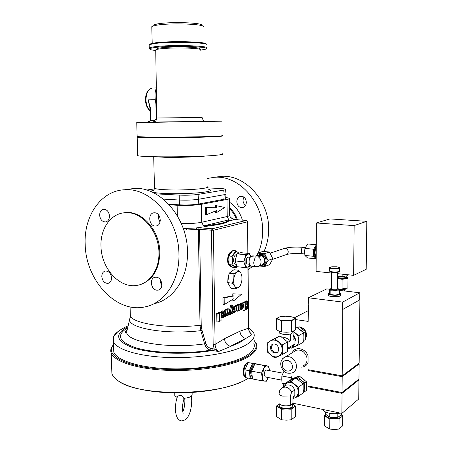 <?xml version="1.0" encoding="UTF-8"?>
<svg xmlns="http://www.w3.org/2000/svg" width="452" height="452" viewBox="0 0 452 452"><rect width="100%" height="100%" fill="white"/><g stroke="black" fill="none" stroke-linecap="round" stroke-linejoin="round"><path stroke-width="0.68" d="M258.052 252.996L262.928 251.408L269.482 252.024L272.81 258.719L271.296 261.691L269.539 264.748L264.725 266.488L268.013 260.403L264.657 253.628L258.052 252.996L256.453 255.798C257.606 254.041 259.188 253.227 261.216 253.352C263.375 253.645 265.041 254.877 266.205 257.058C267.239 259.307 267.251 261.454 266.239 263.499C265.098 265.437 263.448 266.33 261.296 266.188L264.725 266.488M259.606 265.991L261.296 266.188L259.951 265.866M269.482 252.024L264.657 253.628M272.81 258.719L268.013 260.403M262.505 265.126C267.838 264.42 266.674 254.606 261.222 254.369L258.962 254.787M260.657 265.612L261.341 265.544C266.68 264.838 265.51 254.996 260.053 254.753L257.165 255.561M258.346 266.437L262.047 265.121C265.584 262.318 265.561 259.154 261.99 255.623L258.126 255.244L255.487 256.12L252.781 255.849L250.583 256.572C248.577 260.448 248.606 263.635 250.657 266.121L255.307 266.618L258.346 266.437C260.075 265.623 260.979 264.126 261.053 261.934C260.951 259.73 260.03 258.041 258.284 256.866L261.99 255.623M250.583 256.572L255.239 257.035L258.284 256.866M248.34 257.16L247.916 257.199C245.894 257.68 245.639 264.143 247.645 264.03L249.391 264.217M235.113 260.934L243.894 261.849L245.865 267.669L237.125 266.72L235.113 260.934L236.989 253.866L240.826 252.668L249.538 253.51L250.736 256.442C250.075 254.6 249.125 253.832 247.888 254.137C246.651 254.617 245.707 256.007 245.057 258.307L245.12 264.787C245.803 266.635 246.764 267.381 248.001 267.03L249.832 265.262M245.865 267.669L249.645 266.347L249.973 265.477M236.989 253.866L245.752 254.725L243.894 261.849M249.538 253.51L245.752 254.725M236.074 264.324L235.724 264.284C234.447 264.053 233.752 262.691 233.627 260.205C233.82 256.776 234.797 254.866 236.56 254.482L236.718 254.499M316.174 258.787L307.586 257.968L304.914 255.47L304.688 251.928L304.925 248.425L313.677 249.205L313.654 256.295L316.174 258.651M304.914 255.47L313.654 256.295M304.925 248.425L307.62 243.973L316.225 244.707M316.225 244.99L313.677 249.205M316.219 245.854L315.247 246.973L313.903 252.77C313.931 255.075 314.366 256.679 315.208 257.572L316.174 257.962M316.219 246.871C314.072 250.012 313.812 253.261 315.428 256.623L316.18 256.951M316.214 247.877C314.705 251.001 314.626 253.775 315.982 256.205L316.18 256.363M316.208 249.786L316.18 256.177M337.525 273.658L353.617 275.353L366.199 269.29L366.821 221.322L354.148 225.593L316.31 222.983L316.123 271.403L331.644 273.036M354.148 225.593L353.617 275.353M348.04 274.765L348.029 275.675L342.141 276.483L342.164 274.149M345.091 276.336L337.508 276.206L342.141 276.483M337.497 277.562L339.333 277.884C343.492 278.138 345.712 277.833 345.995 276.957L346 276.183M337.491 278.206L339.13 278.466C344.254 278.737 346.639 278.33 346.283 277.251L346.006 276.974M337.486 278.488L345.068 278.624C346.938 278.336 347.757 277.946 347.531 277.443L346 276.709M348.006 278.472L347.91 288.037L342.034 288.896L342.119 279.291L348.006 278.472L347.057 276.929L346 276.686M342.034 288.896L344.435 288.794M337.486 278.562L342.119 279.291M316.31 222.983L330.011 218.921L366.821 221.322M236.961 266.392L234.294 266.431C233.029 265.369 232.356 263.443 232.272 260.646C232.294 257.809 232.921 255.453 234.153 253.572C235.435 251.854 236.724 251.459 238.012 252.374L238.763 253.216M237.063 266.595L235.984 267.878L232.051 264.917L231.949 256.307L235.803 250.803L238.938 253.165M235.803 250.803L232.82 250.521L230.627 253.227L228.955 256.007L231.949 256.307M228.955 256.007L229.062 264.595L232.051 264.917M229.062 264.595L233.012 267.556L235.984 267.878M230.706 265.996L229.13 264.663M229.051 264.533L228.04 260.126C228.215 255.815 229.407 253.075 231.627 251.911M231.266 266.403L231.096 266.403C229.136 266.047 228.057 263.974 227.864 260.188C228.096 255.329 229.463 252.431 231.978 251.487M230.848 266.381L230.802 266.375C228.842 266.019 227.768 263.945 227.571 260.154C227.859 254.973 229.345 252.069 232.023 251.431M247.826 253.346L247.555 221.802L213.4 230.288L215.084 344.43L224.491 338.678L239.972 331.18L248.464 328.18L247.939 267.047M233.995 300.574L241.662 294.162L232.769 293.828L232.791 295.806L222.966 297.71L223.056 304.439L224.226 304.603L233.972 298.597L233.995 300.574L232.842 300.422L232.831 299.303M245.295 301.953L243.995 302.507L244.069 310.462L245.363 309.886L245.334 306.518L246.25 306.123L246.278 309.484L247.56 308.914L247.493 301.021L246.204 301.569L246.238 305.094L245.323 305.49L245.295 301.953L244.153 301.8L242.86 302.354L242.865 303.241M242.916 308.411L242.933 310.298L244.069 310.462M247.493 301.021L246.357 300.868L245.069 301.416L245.074 301.925M241.413 302.953L240.701 303.055L239.515 304.23M239.893 309.219L241.17 309.422M237.848 305.123L236.673 305.62L236.803 310.383L237.786 311.117L238.729 309.699L238.741 310.586L239.899 310.078L239.842 304.275L238.679 304.767L238.724 308.925L238.193 309.767L237.848 305.123L236.701 304.959L235.526 305.456L235.532 306.253M239.842 304.275L238.696 304.117L237.532 304.608L237.537 305.077M236.017 310.919L237.43 311.185M233.916 307.388L233.978 308.58L232.074 309.394M232.204 307.224L231.831 308.354M234.17 306.015L233.102 306.303M232.78 312.4L233.972 312.581M226.78 309.829L225.864 310.219L225.039 316.699L225.554 316.462L226.028 312.614L226.633 316.004L227.684 315.541L228.124 311.886L228.695 315.101L230.424 314.355L231.04 310.999L231.69 313.784L232.972 313.225L231.656 307.62L232.243 305.772L232.283 307.174L232.933 306.925L233.113 306.027L232.577 305.043L231.384 306.62L229.966 314.485L228.91 308.919L227.921 309.343L227.435 313.366L226.78 309.829L225.61 309.66L224.695 310.049L224.503 311.552M228.91 308.919L227.746 308.756L226.757 309.174L226.678 309.812M232.577 305.043L231.17 304.93L230.548 305.608L229.356 311.27M222.407 312.27L222.48 313.513L220.966 314.163M222.695 310.886L221.932 310.999L220.553 312.253M221.005 317.355L222.424 317.626M220.938 312.309L219.678 312.846L219.796 321.214L221.051 320.654L220.938 312.309L219.762 312.14L218.508 312.948M216.751 313.417L216.87 321.801L218.045 321.988L219.316 321.423L219.197 313.05L217.926 313.592L216.751 313.417L218.022 312.874L219.197 313.05M227.819 281.715L227.944 277.861L228.983 274.262M229.853 272.709L232.379 270.855M230.091 286.737L228.074 283.297M235.763 288.93L231.023 288.331L227.678 282.619L229.141 273.228L233.91 273.776L233.808 278.556L232.447 283.201L234.741 286.156L235.763 288.93L238.746 287.178C237.204 288.274 235.865 287.935 234.741 286.156C233.695 284.189 233.385 281.658 233.808 278.556C234.345 275.488 235.385 273.33 236.921 272.076L233.91 273.776M227.678 282.619L232.447 283.201M241.967 278.957L241.882 276.025L240.899 273.223L238.65 270.251L236.921 272.076C238.481 271.03 239.809 271.415 240.899 273.223C241.91 275.189 242.21 277.686 241.792 280.726C241.278 283.732 240.266 285.884 238.746 287.178L240.458 285.28L241.684 281.336M229.141 273.228L233.916 269.725L238.65 270.251M250.6 333.226L252.063 334.616L245.741 338.52L230.407 346.294C226.864 345.283 224.893 342.74 224.491 338.678M213.158 344.588L211.434 230.379L212.18 228.785L213.4 230.288L199.558 229.418L201.213 325.316L201.999 330.305L205.835 343.52C206.926 346.311 208.751 347.955 211.304 348.452L214.237 349.029L213.158 344.588L215.084 344.43C215.163 347.402 216.338 349.763 218.604 351.526L239.656 342.588L245.741 338.52C242.272 337.565 240.351 335.113 239.972 331.18M248.623 327.468L253.651 332.74C255.578 337.096 252.566 341.424 244.628 345.74C230.288 353.351 198.366 358.538 168.607 357.498C138.809 356.481 116.52 349.554 113.441 341.616L113.525 336.661C114.463 334.576 116.401 332.576 119.322 330.655M253.73 342.938C255.651 347.486 252.651 352.012 244.73 356.509C230.424 364.459 198.569 369.86 168.867 368.753C139.131 367.674 116.882 360.425 113.791 352.131L113.638 347.56M113.537 344.407L112.045 346.729C107.26 356.165 125.972 366.199 158.703 368.883C191.349 371.634 230.277 365.973 246.487 356.826C256.29 351.091 258.697 345.492 253.708 340.017M253.708 339.955L256.295 343.526C258.284 348.226 255.21 352.916 247.074 357.583C232.322 365.86 199.264 371.521 168.393 370.374C137.481 369.267 114.384 361.707 111.198 353.08L110.706 351.04L110.96 348.582L113.531 344.328M245.685 377.403C244.12 376.866 243.266 375.098 243.119 372.086C243.419 367.595 244.752 364.498 247.125 362.809L248.527 362.549M111.723 368.589L111.898 373.725C112.757 376.075 114.706 378.318 117.735 380.471C137.493 397.172 222.231 396.037 247.267 378.748L248.284 378.121M249.142 362.713L248.651 362.577C245.798 363.182 244.153 366.391 243.73 372.205C243.809 374.9 244.453 376.612 245.673 377.335M248.374 378.138L246.973 379.013C234.746 386.511 209.513 392.223 183.207 392.833C155.019 393.647 128.645 388.454 118.057 380.731L116.605 379.629M245.572 376.895C242.362 375.194 244.306 363.674 247.905 362.979M256.561 363.905L248.131 362.6L244.877 369.877L245.735 377.623L250.159 378.488L249.312 370.719L252.549 363.408L268.737 366.137L264.804 365.657L261.612 373.053L251.64 371.16L254.871 363.832L256.606 364.035M111.859 372.663L111.78 370.239M192.111 392.421L192.151 394.364L191.597 395.992C190.032 397.291 187.36 398.042 183.574 398.252C183.054 396.528 181.873 395.534 180.043 395.263L177.563 396.251L177.235 397.184M177.139 397.466L174.811 395.771L174.794 394.986M213.44 350.701L214.237 349.029L218.604 351.526L210.575 350.17C207.705 349.424 205.711 347.322 204.587 343.865L200.807 330.644L200.016 325.299L198.338 229.418L186.687 229.989L186.523 228.39L200.315 227.842L212.18 228.785L246.397 220.412L235.057 219.61L230.475 217.666M213.225 348.797L212.496 350.515C186.388 354.984 152.166 353.843 133.82 348.068C115.853 341.39 113.887 334.271 127.927 326.723M211.304 348.452L210.575 350.17C185.806 354.227 153.979 353.193 136.216 347.904C118.656 341.797 115.802 335.107 127.656 327.836M205.835 343.52L204.587 343.865C169.274 349.119 126.707 342.096 126.605 332.163L127.549 328.282M248.108 266.991L248.464 328.18C248.634 330.898 249.837 333.045 252.063 334.616L250.984 333.644C249.436 331.971 248.651 330.101 248.628 328.039M201.999 330.305L200.807 330.644C167.839 334.802 129.899 328.621 129.554 320.022L126.605 332.163L125.605 332.525C124.628 332.57 125.193 331.491 127.306 329.282M203.536 225.927L228.927 219.836L228.509 221.164C226.446 223.079 219.508 224.723 207.7 226.096L205.338 226.655L203.536 225.927L207.7 226.096M109.48 216.327L108.915 213.259M160.11 221.926C158.618 219.87 158.155 217.598 158.725 215.124M161.884 285.195L160.403 282.477L160.059 279.387M111.299 276.104L111.186 275.697M153.951 303.716C173.285 299.958 188.241 277.878 187.478 251.764C187.523 217.565 159.697 186.026 133.719 188.501L127.594 189.354M109.474 215.994C108.943 211.773 107.051 209.536 103.79 209.276C101.129 209.768 99.751 211.756 99.649 215.254C100.191 219.491 102.101 221.723 105.389 221.955C108.011 221.446 109.367 219.457 109.474 215.994M155.115 226.04L155.883 226.034C162.274 225.774 161.217 212.898 154.782 212.796L154.132 212.802C147.702 212.999 148.674 225.853 155.115 226.04M156.737 290.167L158.053 290.144C163.935 289.466 162.443 277.635 156.409 277.229L155.211 277.245C149.29 277.867 150.697 289.675 156.737 290.167M111.542 277.839C110.921 273.392 108.892 271.11 105.446 271.002C103.084 271.573 101.87 273.426 101.813 276.567C102.44 281.031 104.491 283.302 107.96 283.381C110.288 282.799 111.48 280.952 111.542 277.839M178.93 254.143C179.766 281.014 164.313 303.574 144.521 306.976C115.859 313.281 85.722 279.98 85.179 244.475C83.688 216.118 100.937 190.637 124.588 189.772C150.77 187.275 178.924 219.378 178.93 254.143M123.023 212.954L125.65 212.587C142.092 210.621 159.742 230.571 159.816 252.171C159.375 269.2 152.934 279.974 140.487 284.5M100.988 246.419C101.271 268.33 119.69 288.772 137.086 285.353C149.748 283.517 159.522 269.239 158.929 252.408C158.85 230.774 141.182 210.785 124.729 212.756C110.599 213.626 100.135 229.017 100.988 246.419M196.682 229.52L196.264 227.932L205.338 226.655M225.757 197.428L229.317 198.281C229.746 198.677 228.978 199.066 227.023 199.451L201.479 204.298C194.671 205.366 186.557 205.688 177.127 205.259L169.246 204.773M215.632 210.92L215.655 212.395L216.796 212.468L224.763 207.457L216.7 205.745L216.728 207.762L205.366 207.7L205.474 214.553L206.632 214.632L216.768 210.451L216.796 212.468M216.7 205.745L215.559 205.677L215.587 207.694M216.728 207.762L206.524 207.773L206.632 214.632M206.524 207.773L205.366 207.7M234.531 219.531L233.588 219.158C233.627 219.672 232.65 220.175 230.656 220.655L228.509 221.164M234.125 219.254L230.627 217.813M226 194.145L225.684 198.371C225.994 198.682 225.39 198.982 223.864 199.275L198.219 204.106C192.947 204.925 186.67 205.174 179.399 204.846L168.703 204.185M226.023 193.818C226.345 194.117 225.723 194.411 224.152 194.699L198.49 199.287C193.044 200.089 186.563 200.332 179.054 200.021L163.291 199.112M207.372 187.891L219.706 188.461C223.005 188.625 224.955 188.891 225.554 189.258C225.904 189.535 225.299 189.812 223.751 190.077L198.055 194.416C192.767 195.151 186.484 195.383 179.201 195.1L155.544 193.835M146.578 190.066L154.392 188.93M205.513 155.98C200.744 156.895 178.269 157.618 164.477 157.279L154.934 156.759M222.463 153.77C223.61 154.245 221.508 154.737 216.169 155.251C197.309 157.217 139.402 157.403 137.685 155.55L137.668 155.087M221.859 135.764L222.231 135.82C223.378 136.063 221.271 136.329 215.909 136.634C196.97 137.775 138.866 138.21 137.171 137.25L137.589 136.922M156.821 137.38L202.852 136.741M222.226 135.436C228.825 136.205 182.93 137.566 154.047 137.368L137.148 136.617M205.01 121.215L222.045 121.187L153.669 122.311L136.747 122.328L148.448 121.955M154.07 121.854L154.415 121.848M155.737 50.302L156.104 49.658C157.352 49.172 160.257 48.759 164.81 48.432C178.924 47.353 201.711 48.279 200.513 49.805M156.386 92.123L156.448 103.853L155.912 103.864L155.285 99.677L156.415 103.101L156.386 92.095M156.641 49.087L157.115 48.59C158.313 48.121 161.082 47.726 165.426 47.409C178.862 46.37 200.558 47.268 199.451 48.743L200.117 49.409M200.372 50.2L205.553 49.183C213.83 46.669 171.189 45.16 154.946 47.528C151.578 47.985 149.855 48.471 149.787 48.991C149.832 49.573 151.821 50.082 155.742 50.505M149.578 48.788L149.262 48.025C149.815 47.584 151.51 47.172 154.352 46.788C170.031 44.465 211.92 45.72 206.7 48.234M206.846 44.844C208.875 42.335 169.025 41.307 154.273 43.59L149.697 44.59L149.177 44.884L149.194 45.488M150.352 43.895L149.697 44.59L150.352 43.895L154.833 42.912C169.234 40.669 208.101 41.686 206.157 44.155M203.507 26.747C204.739 23.962 169.489 22.769 156.398 25.25L152.369 26.301L151.787 26.696L151.804 27.38M152.968 25.674L153.68 24.928L157.505 23.916C169.912 21.538 203.225 22.69 202.123 25.363M156.138 118L156.787 118.012C155.81 122.639 155.047 120.797 154.07 122.08L205.784 121.385L152.9 122.063L153.674 120.701C155.092 120.616 155.917 119.718 156.138 118L155.912 103.864M150.448 107.926L149.928 107.943L148.109 99.869L150.448 107.926L150.759 120.051L150.725 120.724L147.448 122.108M153.674 120.701L150.217 120.498M149.928 107.943L150.211 120.531C150.827 120.786 147.985 122.339 148.047 122.046L152.917 122.063M149.906 107.463L148.109 99.869L155.285 99.677C154.759 94.219 155.109 90.53 156.335 88.603M156.403 102.7L156.533 101.542M156.505 99.694L156.33 98.468M237.515 219.768C235.769 214.881 233.074 210.841 229.43 207.649M241.611 207.547L242.306 207.53C248.075 207.219 247.306 196.394 241.504 196.388L240.916 196.4C235.102 196.643 235.786 207.474 241.611 207.547M207.072 178.512L214.48 177.286C238.357 174.98 263.137 201.643 262.657 230.859C262.668 238.809 261.177 246.17 258.182 252.95M248.481 266.855L248.108 267.2M248.131 269.629L252.747 266.347M263.991 251.481C267.115 244.662 268.674 237.232 268.674 229.187C269.177 200.366 244.656 174.099 220.977 176.382L215.389 177.161M245.555 205.417C242.91 203.117 242.362 200.394 243.916 197.247M244.877 369.877L249.312 370.719M248.131 362.6L252.549 363.408M255.414 363.894L254.838 363.707C253.51 363.64 252.301 364.77 251.205 367.103L250.007 374.663C250.329 377.132 251.137 378.482 252.431 378.714L250.159 378.488M251.984 376.431C249.815 374.759 251.21 366.623 253.804 365.741M261.612 373.053L262.431 380.889L252.482 378.945L251.64 371.16M264.804 365.657L254.871 363.832M262.431 380.889L264.697 381.115C263.414 380.906 262.612 379.544 262.301 377.03L263.488 369.397C264.567 367.035 265.753 365.888 267.053 365.95C268.318 366.205 269.104 367.578 269.403 370.064L268.737 366.137M266.397 381.228L268.234 377.589C267.188 379.946 266.008 381.121 264.697 381.115L266.397 381.228M266.51 370.092L266.414 370.075C265.154 370.369 264.426 371.849 264.228 374.527L265.324 376.968L281.777 380.126M284.336 383.985L282.133 383.189L281.749 379.539L281.856 375.979L283.992 371.211M282.133 383.189L284.76 383.703M281.856 375.979L291.105 377.731L291.325 379.335M291.969 376.307L291.105 377.731M291.969 377.058L291.58 379.166M291.969 373.053L291.975 378.917M291.952 347.938L291.958 352.871M308.213 310.654L294.269 317.858M294.026 351.628L296.342 350.238C301.134 349.373 304.603 351.588 306.744 356.877C307.705 361.334 306.416 364.38 302.88 366.013M292.246 352.696C294.964 345.87 305.919 348.164 308.1 356.165L308.089 362.334C306.806 365.487 304.501 367.086 301.162 367.126M305.541 338.91L306.648 335.248C306.207 330.525 303.817 327.762 299.478 326.949M298.789 326.949L296.851 327.401M308.394 304.908L308.185 321.4L295.681 319.598M299.732 327.124C303.823 328.158 306.055 330.909 306.422 335.378L305.552 338.667M296.879 327.417L298.518 327.073M300.456 327.627L304.925 331.113M305.563 332.435L306.089 335.231L305.592 337.78M303.857 338.271L303.953 340.401L305.507 339.492L305.518 331.638L299.196 326.756L297.625 327.615L301.411 330.791M305.518 331.638L303.964 332.519L303.846 335.463M299.981 329.666L303.964 332.519M291.506 347.034L295.032 346.548C297.41 345.339 298.653 343.226 298.755 340.215L298.908 344.757L291.489 348.147L290.63 347.548M293.133 335.412C295.179 337.119 295.794 339.13 294.992 341.458M293.19 331.186L295.032 332.672C297.416 334.649 298.659 337.164 298.755 340.215L298.913 335.486L292.794 331.412M292.794 331.921L293.133 332.615L293.133 339.333L294.992 338.277L293.133 335.446M294.992 338.277L294.992 343.989L287.76 348.204M287.726 349.243L291.789 346.865L294.992 343.989M276.432 337.604L280.02 335.921L287.608 341.893L287.625 351.419L282.415 354.492L282.234 349.775C282.138 352.91 280.873 355.097 278.426 356.329C275.889 357.357 273.364 356.916 270.844 355.006C268.426 352.939 267.16 350.34 267.047 347.215C267.126 344.113 268.375 341.932 270.782 340.667L276.432 337.604M274.731 338.791L270.782 340.667C273.296 339.599 275.827 340.017 278.381 341.91C280.839 343.978 282.127 346.605 282.234 349.775L282.393 344.853L274.731 338.791L280.02 335.921M267.194 342.35L267.245 351.882L270.844 355.006L274.799 357.961L282.415 354.492M278.754 349.187C278.675 351.102 277.85 352.345 276.268 352.922C272.997 353.215 271.064 351.503 270.471 347.791C270.545 345.853 271.386 344.605 272.997 344.034C276.245 343.769 278.166 345.486 278.754 349.187M277.358 352.345L277.11 352.436C273.839 352.729 271.912 351.023 271.319 347.317L272.759 344.113M282.393 344.853L287.608 341.893M286.059 340.531L283.155 338.186M287.647 342.452L290.455 340.859C287.907 338.531 284.873 337.198 281.347 336.847M292.794 331.372L292.811 332.791L290.45 334.096L290.455 340.859M290.45 334.096C284.896 334.842 281.065 334.378 278.952 332.706L279.217 332.118L279.217 332.695C281.494 334.384 285.348 334.796 290.777 333.915M285.088 316.202L280.765 316.553L278.534 317.327L280.076 316.79L285.562 316.197L289.873 316.485L293.003 317.259L290.359 316.507L286.415 316.208M293.506 319.485C291.975 320.214 289.608 320.604 286.404 320.649C283.189 320.632 280.681 320.265 278.878 319.553C277.274 318.807 277.161 318.067 278.534 317.327L276.285 318.784L278.878 319.553L281.5 321.01L286.404 320.649L291.308 320.965L293.506 319.485L295.681 318.694L293.003 317.259C294.659 317.982 294.828 318.728 293.506 319.485M276.285 318.784L276.319 329.576L278.912 331.084L281.528 331.926L281.5 321.01M291.308 320.965L291.314 331.881L286.421 332.243L281.528 331.926M295.681 318.694L295.681 329.491L293.512 331.022L291.314 331.881M293.133 332.615L292.811 332.791M293.133 339.333L293.133 338.763M298.913 335.486L303.721 332.757L303.863 337.254L303.71 341.921L298.908 344.757M303.721 332.757L296.354 327.062L295.681 327.429M296.354 327.062L295.681 327.378M299.196 326.756L297.246 327.672M308.224 304.993L308.411 297.772L342.667 302.089L359.815 292.777L339.379 290.376M329.587 289.223L326.768 288.89L308.411 297.772M328.203 294.913L328.197 295.342C328.773 296.761 338.102 297.241 340.226 295.953L340.672 294.167M329.559 292.806L328.683 293.116L328.208 293.907C328.785 295.314 338.113 295.789 340.237 294.512L340.678 293.738L339.356 293.015M330.158 290.173L329.587 288.969L329.559 293.224L330.129 294.455L335.039 295.054L339.345 294.405L339.384 290.122L330.158 290.173L330.129 294.455M337.412 288.404L339.068 289.116L338.723 289.642L335.073 290.755L335.039 295.054M335.073 290.755L329.87 289.167L331.542 288.291M331.536 288.986L333.186 289.721C335.819 289.913 337.226 289.704 337.407 289.105L337.537 272.262M338.83 288.885L339.384 290.122M339.424 271.595C338.497 272.33 336.192 272.556 332.502 272.285L329.813 271.217M339.689 268.573L339.667 271.567L335.045 272.132L332.508 271.85L329.983 271.562L329.576 270.437L329.593 267.465L330 268.573L332.531 268.426L335.062 269.132L337.384 268.431L339.689 268.573L339.452 267.601L337.384 268.431L332.531 268.426L329.824 267.409L331.898 266.776L336.695 266.776L339.277 267.409M335.045 272.132L335.062 269.132M329.983 271.562L330 268.573M342.667 302.089L342.605 309.518L359.73 299.857L359.815 292.777M342.605 309.518L359.73 299.857M359.905 299.879L359.154 363.131L342.198 375.861L308.072 369.702L308.066 370.493L308.998 369.866M342.78 309.541L342.198 375.861M350.865 369.357L349.187 370.617M358.176 379.686L358.956 379.827L358.724 398.986L341.87 413.416L292.986 403.235M340.328 413.094C336.864 413.896 333.152 413.919 329.192 413.151C325.643 412.354 323.53 411.207 322.852 409.721L322.768 409.439M332.271 413.603L329.796 413.761L329.073 413.128M329.796 413.761L329.774 417.089L333.779 417.484L337.791 417.337L341.52 414.766L341.537 413.343M338.401 413.473L337.819 413.998L337.791 417.337M337.819 413.998L335.48 413.71M328.056 416.196C329.175 417.173 331.067 417.733 333.745 417.874L338.932 416.778M325.847 414.49C325.282 415.394 325.706 416.269 327.107 417.117C328.971 418.123 331.418 418.642 334.457 418.688C337.469 418.637 339.616 418.111 340.904 417.106L341.226 415.049M325.796 414.444L324.412 415.874L324.355 425.857L329.768 429.089L334.378 429.4L338.994 429.084L342.616 425.846L342.706 415.857L341.384 414.896M338.994 429.084L339.073 418.998L342.706 415.857M329.768 429.089L329.83 419.004L334.457 418.688L339.073 418.998M324.412 415.874L329.83 419.004M325.638 412.043L325.626 414.286L329.774 417.089M358.956 379.827L342.045 393.353L308.027 386.771L308.897 386.149M341.87 413.416L342.045 393.353M358.312 363.764L359.142 363.905L342.192 376.674L308.066 370.493M342.192 376.674L342.057 392.545L358.961 379.058L359.142 363.905M342.057 392.545L308.032 385.985L308.027 386.771M301.36 377.482L304.795 380.273M306.473 383.957L306.49 387.161M296.003 378.132L300.942 379.979L304.744 382.816L306.366 381.686L306.349 390.618L303.173 392.46M292.178 379.567L297.456 376.957L300.942 379.979C303.281 381.98 304.495 384.454 304.586 387.409L303.213 391.658M304.744 382.816L304.727 391.788M290.229 380.42L290.246 380.053L295.546 378.154M292.986 398.387L294.534 397.986C296.891 396.896 298.122 394.873 298.224 391.918C298.128 388.918 296.896 386.398 294.529 384.358C292.071 382.488 289.63 382.013 287.201 382.94L283.72 384.392L288.625 381.132L295.851 378.03L303.156 383.923L298.376 387.251L291.009 381.273L287.201 382.94L283.918 386.697M295.851 378.03L291.009 381.273M294.823 391.867L294.823 390.613M292.986 398.613L298.371 396.359L298.376 387.251M279.828 390.33L278.963 394.15C279.37 395.003 280.613 395.653 282.686 396.105L290.331 395.958L291.659 392.195L294.823 389.991C292.772 385.923 289.907 384.307 286.229 385.144L284.348 386.409M294.823 389.991L294.823 395.59L292.986 397.138M292.986 397.709L294.823 395.59M278.924 402.986L278.991 403.523C281.071 405.721 284.856 406.342 290.337 405.393L292.986 403.461L292.986 396.901M279.257 405.269L279.257 406.026C279.873 408.422 289.433 409.179 292.009 407.02L292.653 405.495L292.653 403.743M279.183 403.856L278.624 404.19C277.268 405.229 277.381 406.275 278.963 407.325C280.737 408.342 283.206 408.868 286.37 408.913C289.523 408.862 291.851 408.325 293.359 407.308C294.664 406.246 294.501 405.201 292.868 404.173L292.653 404.048M279.166 403.834L276.409 406.082L276.443 416.535L281.573 419.812L286.387 420.14L291.207 419.806L295.501 416.518L295.501 406.054L292.653 404.043M291.207 419.806L291.195 409.235L295.501 406.054M281.573 419.812L281.545 409.246L286.37 408.913L291.195 409.235M276.409 406.082L281.545 409.246M290.659 405.156L292.67 403.692M290.331 395.958L290.337 405.393M283.72 384.392L283.607 386.906M303.156 383.923L303.145 392.924L298.371 396.359M306.366 381.686L299.105 375.849L297.456 376.957M299.105 375.849L291.919 378.94L290.246 380.053M203.23 225.853C219.327 224.271 227.893 222.26 228.927 219.836M241.662 294.162L232.769 293.828M233.921 293.981L233.944 295.958L232.791 295.806M233.944 295.958L224.135 297.868L222.966 297.71M224.135 297.868L224.226 304.603M243.995 302.507L242.86 302.354M246.278 309.484L245.363 309.354M246.204 301.569L245.069 301.416M246.238 305.094L245.317 304.964M240.645 304.416L240.148 307.015L240.656 309.095L241.278 309.439L243.131 308.015L243.588 305.529L243.052 303.405L241.843 303.213L240.645 304.416L239.842 304.303M240.656 309.095L239.888 308.987M241.848 303.846L242.182 304.026L242.34 306.072L242.215 308.224L241.769 308.71L241.408 306.473L241.837 303.213L240.701 303.055L241.837 303.213L241.843 303.84M242.182 304.026L241.684 303.959M242.34 306.072L241.408 305.942M242.215 308.224L241.492 308.123M236.673 305.62L235.526 305.456M236.718 309.626L236.323 309.569M236.803 310.383L236.204 310.298M238.741 310.586L238.413 310.541M238.679 304.767L237.532 304.608M238.724 308.925L237.888 308.806M232.927 309.693L233.413 312.179L234.079 312.598L235.921 311.151L236.306 307.789L235.848 306.524L235.221 306.162L233.26 307.575L232.972 308.812L233.543 308.676L233.695 307.789L234.656 306.97L235.13 308.744L232.927 309.693L232.119 309.575M235.085 311.225L234.678 311.942L234.283 311.575L234.181 310.117L234.684 309.902L234.673 308.942L233.52 308.778L234.673 308.942L234.684 309.902L235.142 309.705L235.085 311.225L234.221 311.1M232.972 310.722L232.362 310.637M233.413 312.179L232.701 312.078M234.616 306.281L233.464 306.117M233.26 307.575L232.108 307.411M232.972 308.812L231.899 308.659M235.006 307.298L234.125 307.174M235.125 308.343L233.972 308.179M235.13 308.744L233.978 308.58M231.384 306.62L230.226 306.456M231.69 313.784L230.56 313.62M232.091 306.563L231.808 306.524M232.283 307.174L231.695 307.094M232.328 305.089L231.17 304.93M231.706 305.772L230.548 305.608M228.695 315.101L227.757 314.959M225.039 316.699L224.248 316.581M225.864 310.219L224.695 310.049M226.633 316.004L225.627 315.852M227.921 309.343L226.757 309.174M221.333 314.682L221.847 317.225L222.537 317.643L223.209 317.502L224.486 316.146L224.881 312.694L224.401 311.405L223.751 311.044L221.683 312.513L221.378 313.778L221.977 313.631L222.141 312.727L223.152 311.874L223.65 313.688L220.971 314.632M223.604 316.231L223.181 316.965L222.763 316.598L222.655 315.106L223.181 314.88L223.169 313.891L221.994 313.722L223.169 313.891L223.181 314.874L223.661 314.671L223.604 316.231L222.695 316.095M221.384 315.739L220.983 315.677M221.847 317.225L221.005 317.101M223.107 311.168L221.932 310.999M221.683 312.513L220.943 312.405M221.378 313.778L220.96 313.716M223.514 312.208L222.61 312.078M223.644 313.276L222.474 313.106M223.65 313.688L222.48 313.513M219.678 312.846L218.502 312.671M219.796 321.214L219.31 321.135M217.926 313.592L218.045 321.988M272.454 259.454L286.054 254.662C287.41 254.306 288.133 253.34 288.223 251.77C287.924 249.442 286.726 248.295 284.636 248.334L283.941 248.566M286.67 254.465C290.789 253.51 296.066 253.273 302.501 253.753C301.772 253.612 301.382 252.708 301.331 251.046C301.416 249.08 301.891 247.849 302.755 247.357L303.066 247.329M255.239 257.035L253.73 262.363C253.798 264.55 254.323 265.968 255.307 266.618M304.303 251.532L305.529 247.103M304.784 254.216L304.303 251.561M305.445 247.272L304.399 251.578L304.772 254.08M339.226 289.523C341.983 289.783 344.051 289.647 345.441 289.11L345.769 288.585M345.255 289.286C343.91 289.8 341.915 289.93 339.271 289.675C341.932 289.935 343.949 289.805 345.317 289.28M201.213 325.316L200.016 325.299C168.749 329.045 132.679 323.717 130.351 315.818L130.08 306.88M200.315 227.842L199.558 229.418L198.338 229.418L197.88 227.836M186.687 229.989L183.783 230.079M130.261 312.829L130.351 315.818L129.554 320.022L130.6 316.281M183.241 228.486L186.523 228.39L183.207 228.396M181.303 223.548C189.693 223.734 196.518 223.305 201.784 222.254L227.232 216.497C229.181 216.039 229.944 215.576 229.514 215.095L229.322 198.705M203.4 225.814L201.784 222.254L201.479 204.298M230.656 220.655L228.915 219.977M228.78 219.87L227.232 216.497L227.023 199.451M229.441 208.666C232.622 211.66 235.017 215.338 236.622 219.7M160.33 220.435L158.991 219.909M235.266 219.621L246.481 220.401L247.555 221.802L246.696 220.474M233.808 219.361L235.057 219.61M177.127 205.259L177.353 215.785M179.399 204.846L179.201 195.1M208.242 189.151C213.158 190.332 210.417 191.507 200.016 192.671C188.06 193.722 175.817 193.976 163.285 193.445C151.448 192.665 148.284 191.541 153.804 190.077M154.482 187.67L154.494 188.224C155.482 188.902 159.059 189.405 165.229 189.733C182.975 190.727 211.095 188.614 207.197 186.716M153.657 121.972L154.16 121.961M152.9 122.063L147.341 122.108M155.731 49.856L156.787 118.012L202.084 117.447M150.759 120.051L150.239 120.057M152.838 88.061L152.38 88.078C148.312 89.05 146.182 92.999 145.979 99.932C146.211 104.587 147.55 108.113 149.996 110.508M198.055 194.416L198.49 199.287L198.219 204.106M223.751 190.077L224.152 194.699L223.864 199.275M229.362 202.134C235.628 206.236 239.967 212.225 242.385 220.113M296.083 363.628C297.071 368.21 295.766 371.329 292.167 372.979C283.85 374.29 283.065 370.177 281.099 366.595C280.042 361.99 281.506 358.713 285.478 356.764C290.353 355.899 293.89 358.187 296.083 363.628M292.15 364.928C294.393 371.945 284.314 373.606 282.556 366.578C280.296 359.645 290.325 357.843 292.15 364.928M282.726 358.594L296.342 350.238M291.659 392.195C290.455 389.438 288.54 387.743 285.918 387.104L283.02 387.302L280.907 388.822M302.501 253.753L304.642 253.956M270.149 253.193L284.636 248.334C289.274 247.125 295.393 246.786 302.981 247.317L305.202 247.515M260.103 254.408L258.934 254.792M248.227 257.148L250.08 257.335M304.795 254.335L304.286 251.555L305.625 246.911M344.43 289.562L344.413 290.969M345.379 289.246L345.752 288.868M181.297 420.812C177.772 420.207 175.817 416.445 175.427 409.518C175.342 404.856 176.054 400.438 177.563 396.251M182.727 412.071C184.083 409.032 184.806 405.235 184.885 400.67L184.715 398.178M181.727 420.857C189.394 420.151 191.704 408.501 191.71 400.444M183.122 413.862L182.461 409.246M182.455 408.907C182.484 404.879 183.088 401.314 184.263 398.212M191.704 400.127L191.337 396.212M174.749 392.884L174.811 395.771M248.651 362.577L248.323 362.515M118.057 380.731L117.735 380.471M111.198 353.08L111.898 373.725M112.045 346.729L111.418 347.362M113.441 341.616L113.791 352.131M128.148 325.802C123.006 328.096 119.243 330.384 116.865 332.678L113.525 336.661M230.848 218.028L229.531 215.593M156.816 225.836L155.883 226.034M159.177 289.766L158.053 290.144M124.588 189.772L133.719 188.501M124.729 212.756L125.65 212.587M247.99 253.363L247.719 221.729M153.72 190.173L152.234 190.93C153.347 190.987 154.104 190.083 154.494 188.224L153.703 156.731M136.747 122.328L137.159 136.854M205.784 121.385C204.349 120.407 203.745 122.402 202.084 117.452M157.115 48.59L156.104 49.658M149.787 48.991L149.087 48.296M149.177 44.884L149.262 48.025M151.787 26.696L152.205 43.364M153.68 24.928L152.369 26.301M156.324 87.931L152.38 88.078C147.889 89.174 145.584 93.135 145.465 99.954C145.697 104.791 147.205 108.395 150.002 110.763M137.171 137.25L137.685 155.55M225.582 189.541L226.006 193.801M230.373 217.559L231.831 218.045M242.306 207.53L243.148 207.349M214.48 177.286L220.977 176.382M266.414 370.075L282.958 373.166M278.952 332.706L278.963 336.412M279.212 331.214L279.217 332.695M280.076 316.79L279.782 316.818M289.873 316.485L290.438 316.524M328.197 295.342L328.208 293.907M331.536 289.184L331.649 272.166M329.813 271.505L329.819 271.11M279.257 406.026L279.251 403.947M278.991 403.523L278.963 394.15C278.963 391.003 280.319 388.72 283.02 387.302L286.229 385.144M242.436 303.094L241.295 302.936M235.221 306.162L234.068 305.998M232.441 307.258L231.69 307.151M223.751 311.044L222.582 310.874M108.836 283.127L107.96 283.381M106.113 221.819L105.389 221.955M276.268 352.922L277.11 352.436"/></g></svg>
